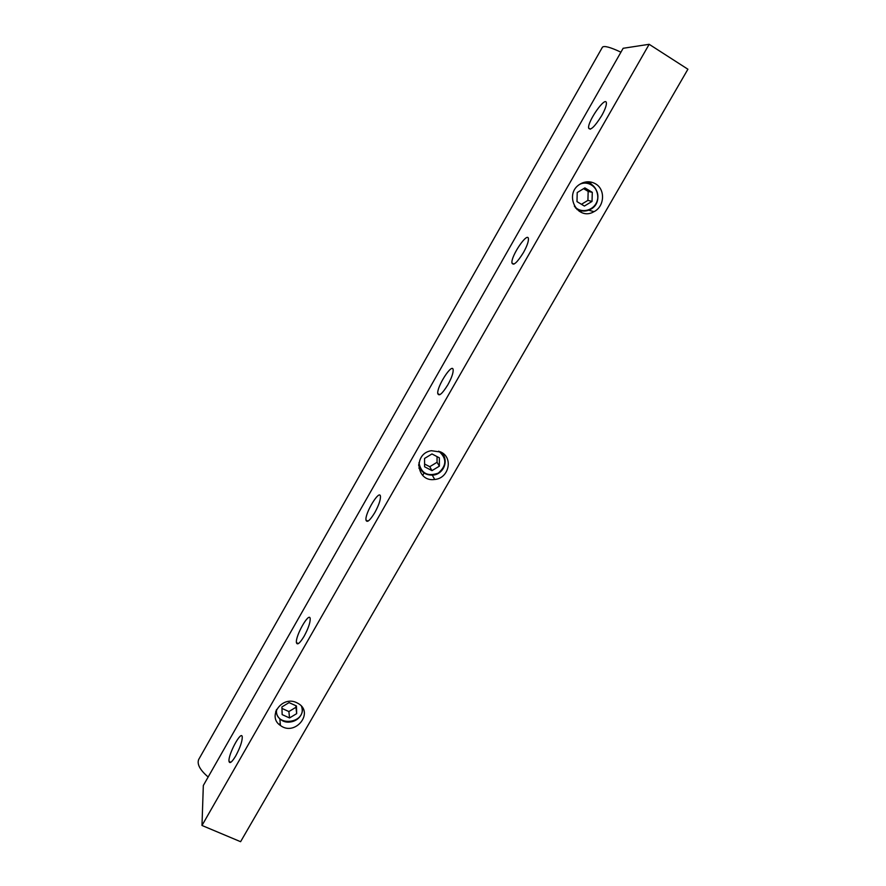 <?xml version="1.0" encoding="UTF-8"?>
<svg xmlns="http://www.w3.org/2000/svg" width="886" height="886" viewBox="0 0 886 886"><rect width="100%" height="100%" fill="white"/><g stroke="black" fill="none" stroke-linecap="round" stroke-linejoin="round"><path stroke-width="1.33" d="M441.029 452.115C453.566 457.951 448.748 478.495 434.716 479.459C416.409 482.394 412.898 453.422 431.371 450.708L441.029 452.115M649.161 44.3L687.913 69.23L240.593 841.7L201.986 825.475L203.326 785.494L623.146 48.287L649.161 44.3L201.986 825.475M296.744 702.709L298.117 703.429C314.574 712.532 295.116 736.731 280.43 725.49C266.775 716.696 282.069 695.233 296.744 702.709M595.503 183.823C605.57 189.36 604.606 206.493 594.019 211.665C577.229 221.677 563.119 193.502 580.341 183.978C585.48 181.121 590.53 181.076 595.503 183.823M592.291 192.34L584.882 187.887L577.218 192.539L576.985 201.631L584.395 206.05L592.025 201.421L592.291 192.34L588.16 191.398L583.597 188.663M581.46 204.301L587.916 200.38L588.16 191.398M578.17 209.694L576.974 209.539M584.062 182.35L585.225 182.782M601.683 115.678C594.65 126.853 590.286 130.984 588.603 128.06C587.473 121.282 606.046 95.079 606.401 103.097C606.456 105.744 604.894 109.93 601.683 115.678M523.449 252.554C517.202 262.555 513.371 266.033 511.942 262.998C510.779 256.098 528.012 230.836 528.444 238.91C528.51 241.878 526.849 246.419 523.449 252.554M447.862 384.779C442.335 393.705 438.98 396.64 437.773 393.605C436.599 386.661 452.668 361.887 453.178 369.96C453.244 373.283 451.472 378.222 447.862 384.779M374.8 512.606C369.927 520.547 366.981 523.039 365.973 520.104C364.777 513.193 379.906 488.496 380.471 496.503C380.526 500.202 378.632 505.574 374.8 512.606M304.131 636.237C299.845 643.28 297.275 645.429 296.433 642.66C295.215 635.882 309.591 610.897 310.211 618.771C310.233 622.858 308.206 628.683 304.131 636.237M235.742 755.891C231.977 762.126 229.74 763.976 229.031 761.451C227.802 754.883 241.623 729.322 242.266 736.986C242.255 741.471 240.073 747.773 235.742 755.891M296.445 705.965L289.058 702.609L281.903 706.95L282.158 714.614L289.545 717.948L296.677 713.629L296.445 705.965M439.367 457.829L431.969 453.953L424.56 458.439L424.593 466.789L431.991 470.632L439.378 466.158L439.367 457.829M441.45 452.347L441.715 453.023M419.587 466.734L418.646 465.648M443.465 453.732L443.831 455.925M420.595 469.48L418.868 468.085M281.947 708.423L288.88 711.558L295.935 707.283L295.891 705.71M295.935 707.283L296.677 713.629M288.88 711.558L289.545 717.948M208.155 777C199.959 769.978 196.814 764.131 198.708 759.457L198.841 759.224M620.92 52.185C610.343 47.202 604.186 45.529 602.447 47.168L602.38 47.279M276.188 710.838L275.624 711.823M586.897 181.829L589.378 183.502M582.191 210.968L579.2 211.289M424.582 464.02L429.754 466.712L437.053 462.282L437.053 456.611M437.053 462.282L439.378 466.158M429.754 466.712L431.991 470.632M587.916 200.38L592.025 201.421M580.053 184.155C589.733 179.803 600.376 189.67 597.385 200.114C594.827 210.646 580.695 214.346 574.338 206.128M581.858 183.169C596.865 178.662 604.518 202.617 590.397 209.428C584.981 212.053 579.998 211.51 575.446 207.811M301.495 706.275C307.641 723.485 274.206 727.849 276.565 709.487M280.984 719.742C292.015 726.686 304.895 716.73 302.004 706.928C305.249 717.383 289.899 726.719 280.984 719.742C277.75 717.339 276.155 714.171 276.199 710.262M438.758 451.162C446.954 458.339 446.799 465.659 438.293 473.124C427.606 476.856 421.16 473.39 418.945 462.725M440.276 451.749C449.612 458.073 444.528 474.254 432.999 475.106C425.169 475.339 420.407 471.751 418.701 464.33M581.825 183.192C593.576 177.41 606.179 200.314 590.397 209.428M298.416 643.59L296.433 642.66M368.033 521.134L365.973 520.104M439.821 394.702L437.773 393.605M513.902 264.128L511.942 262.998M590.419 129.179L588.603 128.06M440.209 451.716C449.667 458.815 444.65 473.822 432.999 475.106M434.716 479.459L432.29 475.173M280.43 725.49L279.843 718.823M230.881 762.259L229.031 761.451M279.356 724.626L280.22 723.109M422.688 475.405L424.195 472.781M590.342 183.889L591.339 182.151M198.708 759.457L602.447 47.168M594.019 211.665L588.736 210.192"/></g></svg>
